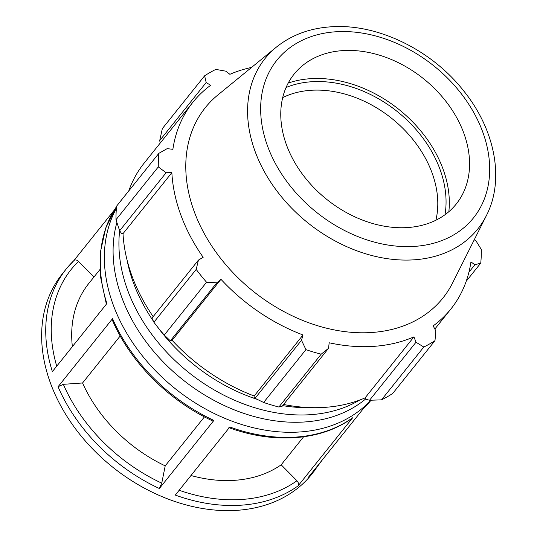 <?xml version="1.0" encoding="UTF-8"?>
<svg xmlns="http://www.w3.org/2000/svg" width="537" height="537" viewBox="0 0 537 537"><rect width="100%" height="100%" fill="white"/><g stroke="black" fill="none" stroke-linecap="round" stroke-linejoin="round"><path stroke-width="0.81" d="M116.885 222.493A156.777 116.724 38.7 0 0 192.461 387.002A156.777 116.724 38.7 0 0 365.784 398.87M153.166 316.629A165.309 123.074 -141.3 0 1 123.013 233.655L121.402 233.306L119.657 230.742A156.777 116.724 38.7 0 0 198.616 379.941A156.777 116.724 38.7 0 0 359.589 400.099M127.108 260.244A156.777 116.724 38.7 0 0 153.327 321.059M157.442 326.838A156.777 116.724 38.7 0 0 257.21 399.367M282.643 405.63A156.777 116.724 38.7 0 0 311.198 407.637M282.69 97.606A103.876 77.341 -141.3 0 1 431.949 172.592A103.876 77.341 -141.3 0 1 435.863 220.244M93.941 277.032L78.496 261.398C76.623 259.74 75.079 259.478 73.851 260.62A159.972 119.1 38.7 0 0 66.232 268.983L62.131 274.105A159.972 119.1 38.7 0 0 106.729 462.209A159.972 119.1 38.7 0 0 304.271 482.434A159.972 119.1 38.7 0 0 311.89 474.07L322.556 459.598M362.73 409.395L370.503 400.857A159.972 119.1 -141.3 0 1 362.884 409.221L308.372 477.312A159.972 119.1 38.7 0 0 315.991 468.949M116.375 208.443A159.972 119.1 38.7 0 0 177.358 390.365A159.972 119.1 38.7 0 0 366.986 404.099A159.972 119.1 38.7 0 0 370.758 400.226M126.43 193.85A159.972 119.1 38.7 0 0 124.853 195.77A159.972 119.1 38.7 0 0 123.322 197.73M298.109 485.857L352.628 417.773A159.972 119.1 -141.3 0 1 229.829 426.996L175.31 495.087A159.972 119.1 38.7 0 0 298.109 485.857C298.988 484.367 298.599 482.669 296.934 480.749L281.18 464.8L303.6 436.796M159.375 488.509L213.894 420.417A159.972 119.1 -141.3 0 1 112.569 318.649L58.05 386.741A159.972 119.1 38.7 0 0 159.375 488.509L161.751 483.152L165.208 465.861L204.436 416.866M74.005 260.445L66.232 268.983A159.972 119.1 38.7 0 0 52.378 371.611L106.89 303.519A159.972 119.1 -141.3 0 1 116.536 206.611L105.809 227.829L100.466 251.806L100.667 277.582L106.366 304.177M114.18 210.242L73.925 260.526M120.214 335.967L82.564 382.982L63.332 384.324L58.05 386.741M228.876 427.647C273.951 444.213 321.186 440.763 352.265 418.115L352.628 417.773M112.569 318.649L112.233 319.877C130.249 362.119 168.746 400.77 212.921 421.055L213.894 420.417M100.01 269.453L88.78 283.482A133.31 99.251 38.7 0 0 72.374 346.633M82.564 382.982A133.31 99.251 38.7 0 0 165.208 465.861M190.984 475.514A133.31 99.251 38.7 0 0 281.18 464.8M160.221 143.057L159.711 140.573L162.328 128.625L204.631 75.798A177.747 132.337 38.7 0 1 215.834 69.401L226.017 71.213L229.883 74.328A165.309 123.074 38.7 0 1 251.578 67.414M381.498 399.864L423.794 347.03A177.747 132.337 38.7 0 0 434.997 340.639L392.701 393.467A177.747 132.337 -141.3 0 1 381.498 399.864L369.543 400.26L366.08 399.286L365.093 397.877A165.309 123.074 -141.3 0 1 283.576 404.468M263.627 402.468L305.929 349.641A177.747 132.337 38.7 0 0 321.18 354.192L328.523 348.325L282.059 406.361L278.878 407.019A177.747 132.337 -141.3 0 1 263.627 402.468L255.048 398.3L253.974 397.373L254.176 395.984A165.309 123.074 -141.3 0 1 172.108 340.31L171.021 341.102L170.336 340.834L164.262 335.061A177.747 132.337 -141.3 0 1 153.897 322.234L151.978 318.119L198.442 260.083L203.167 257.29A165.309 123.074 38.7 0 1 171.86 172.652L166.121 172.713L158.287 166.92L115.985 219.747A177.747 132.337 -141.3 0 1 116.576 206.154L158.878 153.327L167.168 148.635L172.874 149.326A165.309 123.074 38.7 0 1 192.87 102.278A165.309 123.074 38.7 0 1 210.665 85.296L206.174 82.537L204.631 75.798M128.773 190.924A165.309 123.074 -141.3 0 1 144.023 163.288L192.87 102.278M166.121 172.713L119.657 230.742L115.985 219.747M153.897 322.234L196.193 269.406L198.442 260.083M254.176 395.984L303.022 334.974L301.512 340.27L255.048 398.3M305.929 349.641L301.512 340.27M365.093 397.877L413.94 336.867L416.007 342.223L369.543 400.26M423.794 347.03L416.007 342.223M434.997 340.639L435.849 330.899L433.158 325.899A165.309 123.074 38.7 0 0 450.952 308.916A165.309 123.074 38.7 0 0 470.949 261.868L474.856 264.801L468.908 272.232M466.203 281.281L480.749 263.11L474.856 264.801M444.992 214.74A110.112 81.98 38.7 0 0 439.863 168.974A110.112 81.98 38.7 0 0 286.067 87.497M448.831 211.699A113.703 84.651 38.7 0 0 442.924 168.759A113.703 84.651 38.7 0 0 288.194 83.087M474.238 239.811L475.903 240.73L481.347 249.517A177.747 132.337 38.7 0 1 480.749 263.11M276.293 47.196L217.847 95.002A152.24 113.341 38.7 0 0 253.276 291.322A152.24 113.341 38.7 0 0 452.59 282.952L486.455 215.465C504.981 179.526 494.926 129.195 463.371 90.491C431.016 49.438 376.652 23.125 330.423 26.85C309.319 28.374 291.276 35.153 276.293 47.196A136.297 101.48 38.7 0 0 308.01 222.962A136.297 101.48 38.7 0 0 486.455 215.465M158.878 153.327A177.747 132.337 38.7 0 0 158.287 166.92M196.193 269.406A177.747 132.337 38.7 0 0 206.564 282.234L164.262 335.061M170.336 340.834L216.8 282.804L206.564 282.234M216.8 282.804L220.955 279.3A165.309 123.074 38.7 0 0 303.022 334.974M328.523 348.325L329.188 342.781A165.309 123.074 38.7 0 0 413.94 336.867M321.18 354.192L278.878 407.019M172.108 340.31L220.955 279.3M123.013 233.655L171.86 172.652M159.711 140.573L206.174 82.537M463.72 132.907A103.876 77.341 38.7 0 0 302.653 65.501A103.876 77.341 38.7 0 0 286.61 145.258A103.876 77.341 38.7 0 0 373.927 223.855A103.876 77.341 38.7 0 0 462.827 193.743A103.876 77.341 38.7 0 0 463.72 132.907M119.221 202.852A159.972 119.1 -141.3 0 1 120.751 200.892L124.853 195.77M296.934 480.749A155.817 116.012 -141.3 0 1 179.177 490.261M161.751 483.152A155.817 116.012 -141.3 0 1 63.332 384.324M56.727 366.174A155.817 116.012 -141.3 0 1 78.496 261.398M482.588 131.592A126.014 93.821 -141.3 0 1 414.853 246.369A126.014 93.821 -141.3 0 1 267.741 146.581A126.014 93.821 -141.3 0 1 335.477 31.797A126.014 93.821 -141.3 0 1 482.588 131.592M370.503 400.857L371.02 400.219M119.207 202.872L120.751 200.892M434.842 329.033L450.952 308.916"/></g></svg>
